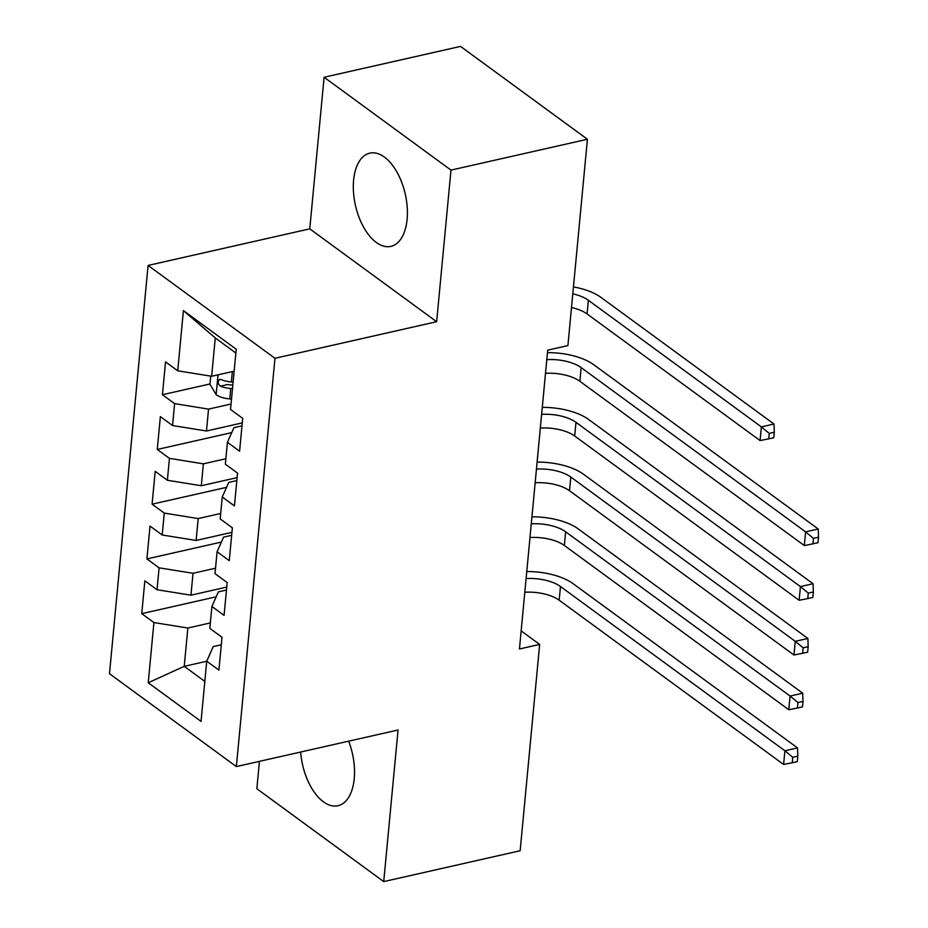<?xml version="1.0" encoding="UTF-8"?>
<svg xmlns="http://www.w3.org/2000/svg" width="928" height="928" viewBox="0 0 928 928"><rect width="100%" height="100%" fill="white"/><g stroke="black" fill="none" stroke-linecap="round" stroke-linejoin="round"><path stroke-width="1.39" d="M300.649 752.028A47.804 25.543 -102.7 0 0 338.024 805.724A47.804 25.543 -102.7 0 0 354.229 778.673A47.804 25.543 -102.7 0 0 348.65 741.17M407.102 219.333A47.804 25.543 -102.7 0 0 396.94 172.074A47.804 25.543 -102.7 0 0 369.808 153.143A47.804 25.543 -102.7 0 0 353.603 180.183A47.804 25.543 -102.7 0 0 363.764 227.453A47.804 25.543 -102.7 0 0 390.897 246.384A47.804 25.543 -102.7 0 0 407.102 219.333M259.434 761.354L256.847 788.742L383.728 881.6L520.156 850.744L539.655 644.415L521.153 630.878M148.086 265.431L109.481 673.716L236.362 766.574L274.966 358.289L148.086 265.431L309.766 228.856L436.647 321.714L450.985 170.114L324.104 77.256L309.766 228.856M324.104 77.256L460.532 46.4L587.412 139.258L450.985 170.114M235.863 353.023L215.273 337.954L183.408 310.602L177.724 370.806L165.544 361.885L162.435 394.725L174.615 403.634L172.55 425.534L160.37 416.626L157.261 449.454L169.441 458.362L167.376 480.263L155.196 471.354L152.088 504.182L164.268 513.091L162.203 534.992L150.023 526.083L146.914 558.911L159.094 567.832L157.029 589.721L144.849 580.812L141.752 613.652L216.201 596.808M183.408 310.602L236.222 349.241L230.527 409.445L242.707 418.354L239.598 451.194L227.418 442.285L225.353 464.174L237.533 473.083L234.424 505.922L222.256 497.014L220.18 518.903L232.36 527.823L229.251 560.651L217.082 551.742L215.006 573.643L227.186 582.552L224.077 615.38L211.909 606.471L209.832 628.372L222.012 637.281L218.904 670.109L206.735 661.2L201.04 721.404L148.225 682.753L153.92 622.56L141.752 613.652M587.412 139.258L567.901 345.587L547.694 350.158L519.448 648.985L539.655 644.415M226.757 587.088L190.948 595.184L193.024 573.295L215.516 568.203M157.029 589.721L190.948 595.184M159.094 567.832L193.024 573.295M206.735 661.2L213.22 646.596L221.305 644.763M231.93 532.359L196.121 540.456L198.198 518.566L220.69 513.474M162.203 534.992L196.121 540.456M164.268 513.091L198.198 518.566M211.909 606.471L218.393 591.867L226.478 590.034M237.104 477.63L201.295 485.727L203.371 463.838L225.864 458.745M167.376 480.263L201.295 485.727M169.441 458.362L203.371 463.838M217.082 551.742L223.567 537.138L231.652 535.305M242.278 422.901L206.468 430.998L208.545 409.109L231.037 404.016M172.55 425.534L206.468 430.998M174.615 403.634L208.545 409.109M222.256 497.014L228.74 482.409L236.826 480.576M234.146 371.177L211.642 376.269L215.273 337.954M177.724 370.806L211.642 376.269M227.418 442.285L233.914 427.68L241.988 425.848M436.647 321.714L274.966 358.289M383.728 881.6L398.054 730L236.362 766.574M206.724 661.246L184.231 666.339L204.821 681.407M210.343 622.932L187.85 628.024L184.231 666.339L148.225 682.753M153.92 622.56L187.85 628.024M162.435 394.725L209.995 383.972M157.261 449.454L231.722 432.622M152.088 504.182L226.548 487.351M146.914 558.911L221.374 542.08M546.789 359.646A30.647 13.549 -174.6 0 1 581.16 367.604L805.597 531.86L818.229 529.006L593.792 364.739A45.959 20.312 5.4 0 0 547.462 352.64M545.502 373.334A30.647 13.549 -174.6 0 1 579.861 381.28L804.309 545.548L805.597 531.86L813.462 538.368L812.94 543.843L817.997 542.706L818.519 537.231L813.462 538.368M818.519 537.231L818.229 529.006M804.309 545.548L812.94 543.843M210.737 376.118L209.96 384.32L216.305 394.818A16.24 7.18 5.4 0 0 229.773 398.889L231.513 399.005M232.568 371.536L234.1 371.641M233.114 382.034L231.374 381.918A16.24 7.18 -174.6 0 1 221.096 379.587L219.298 379.471L218.126 381.86L218.614 384.215L220.481 386.164A16.24 7.18 5.4 0 0 230.759 388.484L232.499 388.612M232.835 385.097L230.631 384.946A8.271 3.654 -174.6 0 1 227.754 384.517L220.481 386.164M572.796 293.828A30.647 13.549 -174.6 0 1 588.364 300.266L761.366 426.88L773.998 424.026L600.996 297.412A45.959 20.312 5.4 0 0 573.446 286.903M571.497 307.504A30.647 13.549 -174.6 0 1 587.076 313.942L760.078 440.556L761.366 426.88L769.231 433.388L768.709 438.863L773.766 437.714L774.288 432.251L769.231 433.388M774.288 432.251L773.998 424.026M760.078 440.556L768.709 438.863M541.616 414.375A30.647 13.549 -174.6 0 1 575.986 422.333L800.423 586.589L813.056 583.735L588.619 419.479A45.959 20.312 5.4 0 0 542.288 407.369M540.328 428.063A30.647 13.549 -174.6 0 1 574.687 436.009L799.136 600.277L800.423 586.589L808.288 593.096L807.766 598.572L812.824 597.435L813.346 591.96L808.288 593.096M813.346 591.96L813.056 583.735M799.136 600.277L807.766 598.572M536.442 469.104A30.647 13.549 -174.6 0 1 570.813 477.062L795.25 641.318L807.882 638.464L583.445 474.208A45.959 20.312 5.4 0 0 537.115 462.098M535.154 482.792A30.647 13.549 -174.6 0 1 569.514 490.738L793.962 655.006L795.25 641.318L803.114 647.825L802.592 653.3L807.65 652.164L808.172 646.688L803.114 647.825M808.172 646.688L807.882 638.464M793.962 655.006L802.592 653.3M531.28 523.844A30.647 13.549 -174.6 0 1 565.639 531.79L790.076 696.046L802.708 693.193L578.272 528.937A45.959 20.312 5.4 0 0 531.941 516.826M529.981 537.521A30.647 13.549 -174.6 0 1 564.34 545.467L788.788 709.734L790.076 696.046L797.941 702.554L797.419 708.029L802.476 706.892L802.998 701.417L797.941 702.554M802.998 701.417L802.708 693.193M788.788 709.734L797.419 708.029M526.106 578.573A30.647 13.549 -174.6 0 1 560.466 586.519L784.902 750.775L797.535 747.922L573.098 583.666A45.959 20.312 5.4 0 0 526.768 571.555M524.807 592.25A30.647 13.549 -174.6 0 1 559.166 600.207L783.615 764.463L784.902 750.775L792.767 757.294L792.245 762.758L797.303 761.621L797.825 756.146L792.767 757.294M797.825 756.146L797.535 747.922M783.615 764.463L792.245 762.758M581.16 367.604L579.861 381.28M218.01 374.831L216.143 394.551M230.759 388.484L229.773 398.889M232.348 371.583L231.374 381.918M588.364 300.266L587.076 313.942M575.986 422.333L574.687 436.009M570.813 477.062L569.514 490.738M565.639 531.79L564.34 545.467M560.466 586.519L559.166 600.207"/></g></svg>

